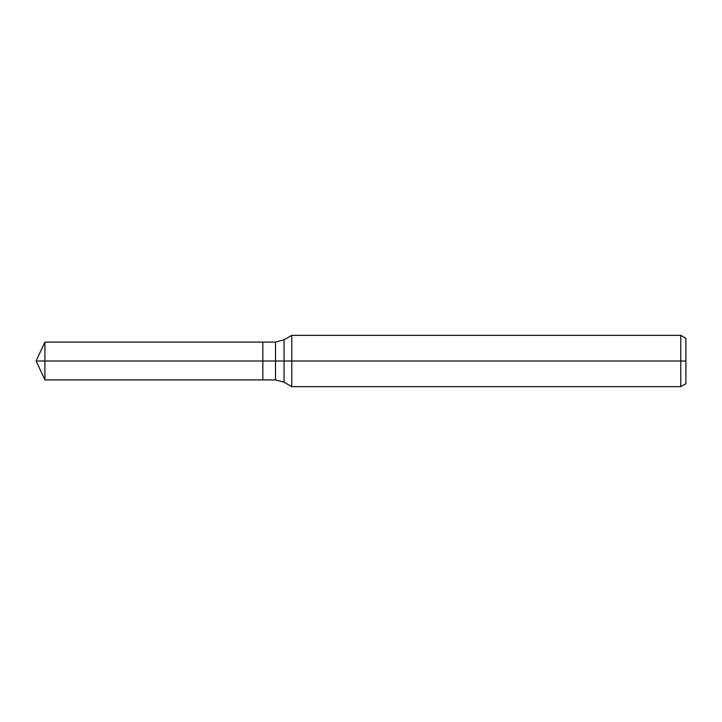 <?xml version="1.0" encoding="UTF-8"?>
<svg xmlns="http://www.w3.org/2000/svg" width="722" height="722" viewBox="0 0 722 722"><rect width="100%" height="100%" fill="white"/><g stroke="black" fill="none" stroke-linecap="round" stroke-linejoin="round"><path stroke-width="0.54" stroke-dasharray="3.61 2.71" d="M262.844 361L262.844 379.898L262.844 361L36.1 361L262.844 361L262.844 342.102L262.844 361L36.1 361M685.9 338.311L685.9 383.689M680.774 335.351L680.774 386.649M291.778 335.351L291.778 386.649M44.908 342.102L44.908 379.898M284.053 339.809L284.053 382.191M275.497 342.102L275.497 379.898"/><path stroke-width="1.08" d="M680.774 386.649L680.774 335.351L685.9 338.311L685.9 383.689L680.774 386.649L291.778 386.649L291.778 335.351L284.053 339.809L284.053 382.191L275.497 379.898L262.844 379.898L262.844 342.102L44.908 342.102L44.908 361L36.1 361L44.908 379.898L44.908 361L262.844 361L36.1 361L685.9 361M44.908 379.898L262.844 379.898L262.844 342.102L275.497 342.102L275.497 379.898M680.774 335.351L291.778 335.351M284.053 382.191L291.778 386.649M284.053 339.809L275.497 342.102M36.1 361L44.908 342.102"/></g></svg>
